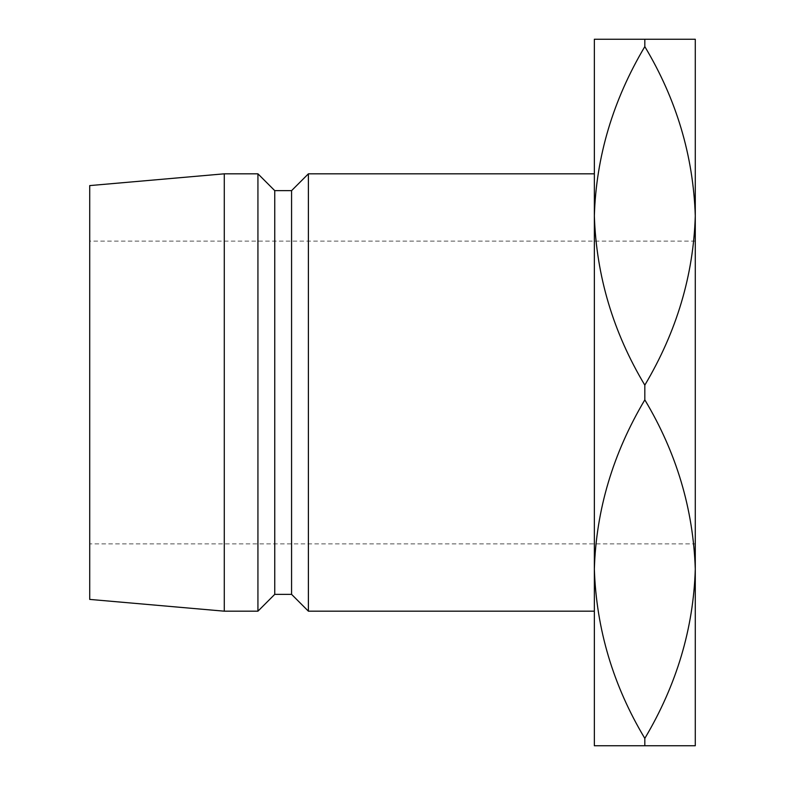 <?xml version="1.0" encoding="UTF-8"?>
<svg xmlns="http://www.w3.org/2000/svg" width="785" height="785" viewBox="0 0 785 785"><rect width="100%" height="100%" fill="white"/><g stroke="black" fill="none" stroke-linecap="round" stroke-linejoin="round"><path stroke-width="0.59" stroke-dasharray="3.92 2.94" d="M695.284 543.897L695.284 241.103L695.284 543.897L89.716 543.897L89.716 241.103L89.716 543.897M695.284 241.103L89.716 241.103M594.353 611.181L594.353 173.819L594.353 611.181M594.353 39.25L594.353 745.75L644.819 745.75L644.819 738.391C676.474 685.56 693.292 629.138 695.284 569.125L695.284 39.25L594.353 39.25M89.716 185.594L89.716 599.406M224.284 173.819L224.284 611.181M257.931 173.819L257.931 611.181M274.75 190.647L274.75 594.353M291.569 190.647L291.569 594.353M308.397 173.819L308.397 611.181M644.819 745.75L695.284 745.75L695.284 569.125C693.489 509.877 676.67 453.455 644.819 399.859C613.173 452.69 596.345 509.112 594.353 569.125C596.158 628.373 612.977 684.795 644.819 738.391M594.353 215.875C596.158 275.123 612.977 331.545 644.819 385.141C676.474 332.31 693.292 275.888 695.284 215.875C693.489 156.627 676.67 100.205 644.819 46.609C613.173 99.44 596.345 155.862 594.353 215.875M644.819 399.859L644.819 385.141M644.819 46.609L644.819 39.25"/><path stroke-width="1.18" d="M594.353 173.819L308.397 173.819L308.397 611.181L594.353 611.181M308.397 611.181L291.569 594.353L291.569 190.647L308.397 173.819M291.569 190.647L274.75 190.647L257.931 173.819L224.284 173.819L224.284 611.181L257.931 611.181L257.931 173.819M291.569 594.353L274.75 594.353L274.75 190.647M274.75 594.353L257.931 611.181M224.284 611.181L89.716 599.406L89.716 185.594L224.284 173.819M644.819 39.25L695.284 39.25L695.284 215.875C693.489 275.123 676.67 331.545 644.819 385.141C613.173 332.31 596.345 275.888 594.353 215.875L594.353 39.25L644.819 39.25L644.819 46.609C676.474 99.44 693.292 155.862 695.284 215.875L695.284 745.75L594.353 745.75L594.353 215.875C596.158 156.627 612.977 100.205 644.819 46.609M644.819 738.391C613.173 685.56 596.345 629.138 594.353 569.125C596.158 509.877 612.977 453.455 644.819 399.859C676.474 452.69 693.292 509.112 695.284 569.125C693.489 628.373 676.67 684.795 644.819 738.391L644.819 745.75M644.819 385.141L644.819 399.859"/></g></svg>
